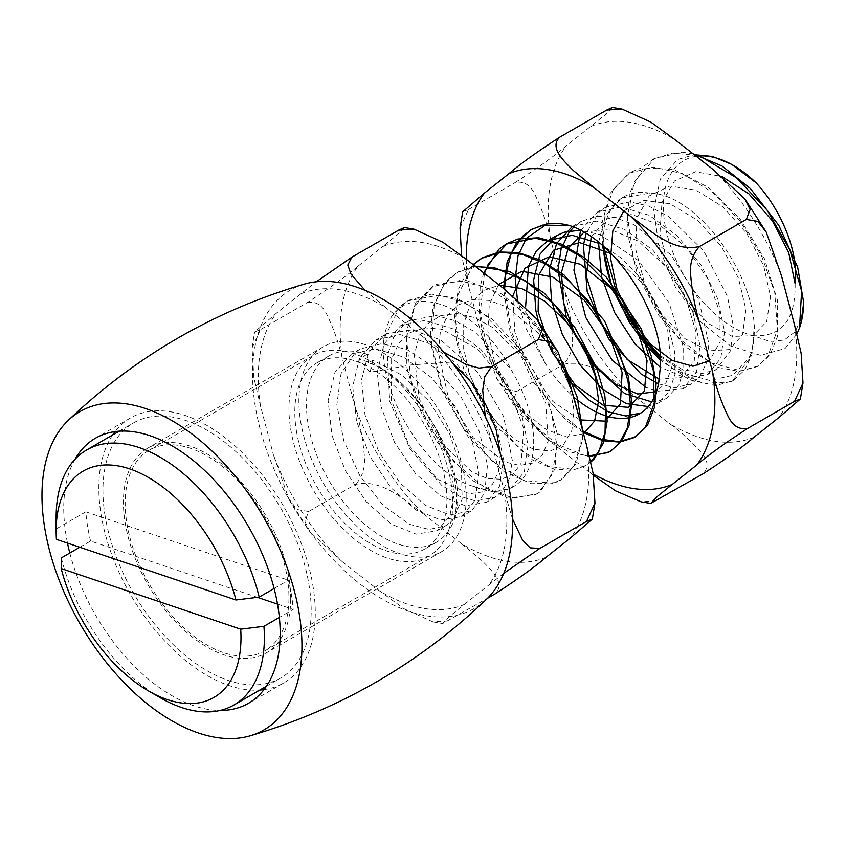 <?xml version="1.0" encoding="UTF-8"?>
<svg xmlns="http://www.w3.org/2000/svg" width="846" height="846" viewBox="0 0 846 846"><rect width="100%" height="100%" fill="white"/><g stroke="black" fill="none" stroke-linecap="round" stroke-linejoin="round"><path stroke-width="0.63" stroke-dasharray="4.23 3.17" d="M448.306 620.911L433.036 621.905L404.124 608.824L379.611 590.952A175.778 101.488 60 0 0 464.243 604.499L449.416 616.491L442.691 623.513L487.603 598.228M503.761 573.366L488.692 585.136A175.778 101.488 60 0 0 504.523 491.97L512.454 518.82M485.266 416.496L491.632 443.346A175.778 101.488 60 0 0 422.82 336.645L443.875 352.232M308.674 511.481L297.168 509.546L288.793 498.823L273.47 454.989A175.778 101.488 60 0 0 342.27 561.702L310.186 532.071L304.888 521.422L308.674 511.481L355.468 484.462C382.307 478.053 405.921 501.657 424.174 514.421A175.778 101.488 60 0 1 355.362 407.709C359.825 422.651 362.775 438.175 364.214 454.291C365.662 466.749 362.744 476.806 355.468 484.462M260.579 406.366L253.906 377.834L252.034 348.002L260.462 329.612L254.667 331.939L276.409 313.21A175.778 101.488 60 0 0 260.579 406.366L273.47 454.989M365.007 290.315L385.49 307.384A175.778 101.488 60 0 0 300.848 293.837L316.298 281.781M546.146 557.218A175.778 101.488 60 0 1 461.504 543.671L481.406 560.211C491.611 570.172 506.056 583.751 495.1 593.892M307.257 302.593C316.129 300.933 322.897 305.406 327.561 316.013C333.916 329.284 338.886 343.635 342.471 359.085A175.778 101.488 60 0 1 358.302 265.93C347.378 275.362 330.374 287.587 307.257 302.593L260.462 329.612M404.293 227.563L397.557 234.585L382.741 246.556A175.778 101.488 60 0 1 467.383 260.103M437.498 432.338L450.252 463.545L454.439 492.71L449.786 516.166L437.139 530.738L416.158 534.143L391.243 524.129L366.276 501.763L345.337 470.651L331.928 435.14L328.111 400.613L335.005 372.24L351.471 353.988L375.518 348.859L403.531 357.065L431.534 377.644L455.582 407.011L472.047 440.713L478.942 473.506L475.135 500.081L461.715 516.568L440.787 519.962L415.809 509.937L390.905 487.656L369.924 456.459L356.494 421.033L352.719 386.463L359.518 358.07L376.068 339.859L400.01 334.604L428.076 342.968L456.1 363.368L480.105 392.819L496.655 426.543L503.455 459.262L499.743 485.953L486.281 502.376L465.332 505.76L440.396 495.756L415.428 473.443L394.49 442.289L381.081 406.82L377.263 372.261L384.116 343.846L400.644 325.678L424.607 320.423L452.673 328.756L480.708 349.218L504.639 378.68L521.273 412.393L528.01 445.07L524.319 471.825L510.815 488.121L493.715 491.991L473.411 486.355A97.903 56.523 -120 0 0 513.395 486.683A97.903 56.523 -120 0 0 512.539 372.155M383.724 339.331A115.817 66.866 60 0 1 391.381 316.986C415.016 281.358 481.374 309.477 512.549 372.155L509.599 367.82L474.564 331.727L455.095 320.719L436.05 315.579L409.411 320.602L404.24 324.177L393.591 337.406L387.394 355.489L389.646 401.11L409.771 448.666L441.58 485.234L458.976 496.084L475.632 500.948L495.037 497.268L501.847 491.78L509.377 478.498L512.338 460.626L503.592 416.475L477.472 372.029L440.681 339.902L411.865 329.887L386.759 333.684L384.814 334.741L368.655 352.391L361.549 379.727L365.007 414.815L378.5 451.055L399.894 482.812L425.369 505.39L449.882 514.928L471.74 510.751L484.673 492.964L487.476 464.972L479.164 431.132L461.091 397.028L435.637 368.274L406.736 349.366L381.736 343.688L360.259 348.943L355.584 352.095L341.054 373.594L336.867 404.663L343.751 440.734L360.068 476.171L383.217 505.411L409.157 524.203L429.081 529.459L445.905 525.652L452.346 520.607L462.159 499.108L461.451 468.705L449.765 434.167L429.007 401.152L402.019 375.201L372.885 360.248L368.496 362.786A97.903 56.523 60 0 1 437.53 432.327C454.746 465.268 460.203 494.73 453.9 520.724C473.39 474.077 417.152 373.266 358.789 359.085L370.04 372.261L410.966 364.943L451.732 362.035M358.302 265.93L382.741 246.556M300.848 293.837L276.409 313.21M422.82 336.645L385.49 307.384M504.523 491.97L491.632 443.346M464.243 604.499L488.692 585.136M342.27 561.702L379.611 590.952M461.504 543.671L424.174 514.421M355.362 407.709L342.471 359.085M473.411 486.355C425.348 473.009 377.179 391.381 383.777 339.373L399.259 307.637L408.935 300.193L431.492 294.112L457.686 298.649L492.266 319.196L523.42 352.401L546.156 393.02L557.345 434.167L555.039 468.896L540.266 491.685L537.073 493.768L513.184 498.061L484.832 487.878L453.858 461.599L427.674 423.962L411.008 380.7L406.503 338.749L414.646 306.643L433.48 285.959L436.525 284.341L466.622 280.565L500.98 293.594L534.312 321.617L562.77 361.813M500.303 453.593L498.728 470.958L492.584 484.081L482.474 491.928L469.192 493.736L437.932 479.439L408.808 444.954L391.476 400.454L391.603 358.926L398.762 343.328L410.024 332.679L424.65 327.836L441.686 329.179L477.757 349.102L507.875 386.136L523.737 428.531L521.094 463.301L513.067 474.098L501.371 479.27L487.095 478.476L471.349 471.486L440.586 441.802L419.225 398.773L414.265 355.172L418.855 337.194L427.854 323.616L440.808 315.621L456.692 313.528L474.331 317.493L492.52 327.37L525.324 360.608L545.712 402.929L548.197 440.956L542.54 454.609L532.821 463.016L519.793 465.448L504.671 461.874L473.126 437.541L448.253 397.123L438.281 352.253L440.28 332.446L446.974 316.351L457.813 305.089L472.174 299.706L489.041 300.436L507.103 307.056L541.726 335.894M543.957 338.59L559.449 362.014L569.707 386.908L574.022 410.596L571.864 430.413L563.658 444.393L550.482 451.003L533.667 449.279L515.172 439.603L497.11 422.736L481.363 400.327L469.72 374.778L463.65 348.531L463.693 324.198L470.154 304.391L482.463 290.961L499.352 285.155M583.529 433.797L566.651 436.948L546.505 429.8L525.895 413.208L507.632 389.086L494.328 360.576L487.867 331.262L489.252 304.772L498.537 284.52M579.838 419.88L552.872 401.469L529.353 369.966L514.823 332.055L512.856 295.825M611.15 253.652L645.382 285.895L667.557 328.713L671.47 368.264L666.077 382.582L656.454 391.677M583.888 232.333L609.247 228.97L638.254 241.099L665.548 266.12L686.106 298.871L696.237 332.774L694.259 360.914L680.914 377.506L659.203 379.209M591.217 236.933L607.491 218.712L631.782 214.472L659.88 225.078L686.931 248.142L708.07 279.37L719.872 312.65L720.189 341.53L709.593 360.692M623.714 210.94L644.07 200.407L669.99 203.77L697.252 220.076L721.395 246.503L738.495 278.218L745.865 309.488L742.524 334.805L729.337 349.567L708.832 350.857L684.964 338.686L662.08 314.596L644.472 282.871L635.579 248.745L637.017 218.025L649.125 195.955L669.789 186.046L695.909 190.117L723.097 206.974L746.986 233.813L763.652 265.591L770.505 296.756L766.688 321.596L753.014 335.725L732.308 336.465L708.324 323.521L685.651 299.029L668.382 266.987L659.954 232.957L661.974 202.501L674.495 180.991L695.56 171.738L721.797 176.454M795.103 283.516C795.769 319.777 781.852 337.184 753.342 335.735L769.849 341.488L784.115 340.071L795.018 331.896L801.712 317.8M693.001 153.782L682.479 152.227L654.667 158.424L634.257 181.816L627.531 217.464L633.918 260.018L652.499 302.815L679.687 339.119L710.978 362.881L740.98 370.823L758.132 366.011L770.304 354.273L777.506 336.465L777.442 300.161L764.435 258.665L739.964 218.828L707.975 187.209L673.342 169.337L641.416 167.846L630.048 172.531L613.519 188.986L604.351 213.89L603.811 246.746M660.377 358.397L671.798 367.978L703.005 383.354L730.151 382.022L733.619 380.288L744.755 369.966L751.904 354.548L754.315 325.795A115.817 66.866 60 0 1 751.512 352.179L748.974 357.953L732.911 375.286L709.889 380.489L685.419 373.636L660.292 356.589M598.566 242.358L605.609 215.307L621.768 198.038L649.813 193.163C694.344 193.438 750.91 267.748 754.315 325.784M517.403 299.569L526.106 328.66L545.258 363.315L532.515 335.407L525.609 306.812M600.3 243.754L621.503 258.189L640.972 278.154L668.678 327.381L674.717 352.285L674.907 374.45L669.165 391.835L658.241 403.066L648.269 406.566M572.224 226.601L596.642 221.166L624.644 229.446L652.689 249.972L676.673 279.381L693.202 313.083L700.012 345.834L696.279 372.504L682.796 388.853L656.581 391.296M655.142 390.884L645.762 387.193M580.546 230.493L597.213 212.23L621.218 206.942L649.21 215.286L677.276 235.791L701.228 265.179L717.789 298.955L724.578 331.621L720.813 358.27L707.393 374.715L685.863 378.067L660.261 367.227M504.639 289.3L511.407 331.928L538.532 387.743L557.546 410.67L578.304 428.055L582.757 430.868M484.409 273.438L480.369 311.825L485.266 340.452L495.608 369.533L529.12 420.864L556.689 444.076L584.174 455.222L589.292 455.814M473.358 264.787L457.739 295.233L455.56 320.708L459.293 349.028L482.833 406.069L521.041 450.495L548.991 466.537L574.593 469.509L586.183 465.353L590.794 462.128M474.987 266.067L458.098 271.873L443.558 285.229L434.241 304.951L431.555 343.381L441.824 386.759L463.46 428.235L492.425 461.334L523.875 480.517L552.459 483.246L561.617 479.545L575.851 464.105L582.397 439.909L582.619 430.381M391.391 316.996L401.723 305.057L407.772 300.869L438.968 295.106L461.313 301.292L484.145 314.426L525.207 357.34L536.026 374.873L551.285 411.516L556.911 446.286L552.121 474.627L537.94 493.123L535.888 494.413L507.685 498.135L471.264 479.925L437.096 442.268L417.871 405.964L406.947 367.735L406.091 332.224L415.344 303.703L432.359 286.72L459.547 280.555L489.231 288.655L519.402 308.748L546.368 338.411L567.095 373.668M581.075 424.533L580.948 443.272L574.159 465.786L560.454 480.221L555.399 482.622L531.563 483.753L504.322 471.899L468.885 438.08L442.003 390.799L430.011 340.198L432.866 306.77L445.609 281.707L456.914 272.518L475.695 266.617M590.73 461.842L584.998 466.009L571.991 470.387L553.242 468.927L532.779 460.118L492.806 423.063L463.788 369.216L456.311 340.504L454.408 313.242L458.342 289.343L467.849 270.413L473.094 264.576M589.461 456.533L568.11 451.404L547.362 439.222L509.006 396.986L484.092 341.192L479.259 312.935L480.137 287.058L483.669 272.867M583.18 432.486L566.598 420.8L533.001 381.884L510.159 332.393L503.507 288.412M660.229 355.574L681.834 369.184L702.127 373.52L716.139 369.596L730.606 350.656L733.292 325.9L727.401 296.259L703.703 250.934L668.023 216.132L648.533 206.022L629.678 201.856L605.958 207.133L598.799 212.452L586.056 233.612M658.474 383.894L674.685 387.669L691.573 383.798L699.885 376.544L706.717 362.437L708.895 343.941L698.627 299.283L671.354 255.355L634.098 224.74L614.756 217.433L596.663 216.301L581.403 221.324L573.662 227.193M651.706 401.882L657.3 401.438L667.008 397.98L679.158 384.592L683.79 368.222L683.631 348.055L668.869 302.36L638.413 260.568L600.163 234.659L580.039 230.228M538.416 321.247L563.658 373.255L570.743 382.286M640.94 412.996L647.116 408.84L656.633 393.781L659.774 372.261M751.534 352.2L749.831 358.292L732.403 380.88L715.631 385.639L689.564 379.854L660.419 360.185M602.415 245.53L602.098 222.688L610.283 193.216L628.864 173.187L653.429 167.085L682.098 173.472L712.417 192.338L740.017 221.007L761.59 255.947L774.746 292.557L777.389 329.898L767.428 357.541L756.98 366.709L739.066 371.394L717.979 367.365L686.952 347.685L658.421 314.966L637.281 273.935L626.886 231.117L629.466 193.174L644.493 165.753L653.45 159.016L672.623 153.147L694.756 155.156M796.9 334.011L785.067 348.52L760.607 355.383L730.754 346.077L701.038 322.167L675.616 287.534L659.214 248.28L653.725 209.84L660.314 179.066L677.604 159.556L694.175 154.691M372.885 360.248L370.04 372.261M304.507 284.076A183.836 106.131 -120 0 0 290.633 502.238A183.836 106.131 -120 0 0 486.513 599.296M649.823 193.163A97.903 56.523 -120 0 0 623.523 196.991A97.903 56.523 -120 0 0 603.357 246.334M576.38 399.101A97.903 56.523 60 0 1 545.258 363.315M466.294 259.257A175.778 101.488 -120 0 0 468.61 286.265L481.501 334.889A175.778 101.488 -120 0 0 550.312 441.591L587.642 470.852A175.778 101.488 -120 0 0 593.247 474.098M612.324 107.453L605.588 114.485L566.334 145.819C555.41 155.262 538.405 167.487 515.288 182.493C524.16 180.833 530.928 185.306 535.592 195.902C541.948 209.174 546.918 223.534 550.503 238.984L563.394 287.608C567.867 302.54 570.817 318.064 572.245 334.181C573.694 346.638 570.775 356.695 563.499 364.362C590.244 357.995 614.016 381.525 632.205 394.31L669.535 423.571C681.643 432.454 692.102 442.024 700.922 452.293C708.165 460.15 708.906 467.32 703.132 473.781M656.337 500.8L641.088 501.826M593.469 475.378L587.642 470.852M550.312 441.591L518.249 411.97L512.866 401.216L516.705 391.381L505.21 389.435L496.824 378.712L481.501 334.889M468.61 286.265L461.556 255.577M460.065 227.891L468.494 209.501L462.699 211.828M468.494 209.501L515.288 182.493M516.705 391.381L563.499 364.362M290.707 598.778A118.292 68.304 -120 0 0 239.069 479.735A118.292 68.304 -120 0 0 147.913 448.042A118.292 68.304 -120 0 0 147.913 584.639A118.292 68.304 -120 0 0 266.204 652.932A118.292 68.304 -120 0 0 290.707 598.778M126.879 523.41A115.817 66.866 -120 0 0 183.614 627.552A115.817 66.866 -120 0 0 264.967 650.786A115.817 66.866 -120 0 0 264.967 517.054A115.817 66.866 -120 0 0 149.15 450.188A115.817 66.866 -120 0 0 126.879 523.41M466.199 497.469A118.292 68.304 -120 0 0 414.561 378.416A118.292 68.304 -120 0 0 323.405 346.723A118.292 68.304 -120 0 0 323.394 483.32A118.292 68.304 -120 0 0 441.697 551.624A118.292 68.304 -120 0 0 466.199 497.469M368.496 362.786L367.111 354.273A107.548 62.086 -120 0 0 328.777 356.039A107.548 62.086 -120 0 0 308.092 424.026A107.548 62.086 -120 0 0 360.777 520.734A107.548 62.086 -120 0 0 436.314 542.307A107.548 62.086 -120 0 0 453.9 520.724M296.396 430.783A107.548 62.086 -120 0 0 349.081 527.492A107.548 62.086 -120 0 0 424.618 549.065A107.548 62.086 -120 0 0 424.618 424.882A107.548 62.086 -120 0 0 317.081 362.786A107.548 62.086 -120 0 0 296.396 430.783M367.111 354.273L358.789 359.085M290.664 428.848A115.817 66.866 -120 0 0 347.399 532.991A115.817 66.866 -120 0 0 428.753 556.224A115.817 66.866 -120 0 0 428.753 422.492A115.817 66.866 -120 0 0 312.946 355.627A115.817 66.866 -120 0 0 290.664 428.848M61.335 557.895A147.246 85.012 -120 0 0 160.264 697.739M277.52 604.129L293.192 609.427L279.36 617.411M79.799 547.246L90.585 541.017L257.385 597.329M90.585 541.017A147.246 85.012 60 0 1 87.561 526.191A147.246 85.012 60 0 1 85.827 511.809L56.587 528.697L56.418 539.346M105.116 516.06A147.246 85.012 60 0 1 133.435 422.968A147.246 85.012 60 0 1 280.692 507.981A147.246 85.012 60 0 1 280.682 678.006A147.246 85.012 60 0 1 177.248 648.47A147.246 85.012 60 0 1 105.116 516.06M56.143 517.392A147.246 85.012 -120 0 0 56.587 528.697M274.115 588.488L288.433 580.229A147.246 85.012 60 0 1 293.192 609.427M696.258 156.33A99.268 57.317 -120 0 0 669.514 242.844A99.268 57.317 -120 0 0 753.342 335.735M85.827 511.809L288.433 580.229M75.019 459.251A153.041 88.354 -120 0 0 67.511 543.09M69.806 553.009A153.041 88.354 -120 0 0 220.055 710.46M263.994 689.627A153.041 88.354 -120 0 0 283.579 683.029A153.041 88.354 -120 0 0 315.283 612.969A153.041 88.354 -120 0 0 248.47 458.955A153.041 88.354 -120 0 0 130.538 417.945A153.041 88.354 -120 0 0 115.035 431.608M112.581 435.003A153.041 88.354 -120 0 0 130.538 594.664A153.041 88.354 -120 0 0 259.838 690.05M586.415 444.689A175.778 101.488 60 0 1 570.585 537.855M504.713 289.364A175.778 101.488 60 0 1 573.525 396.065M754.177 437.118A175.778 101.488 60 0 1 669.535 423.571M632.205 394.31A175.778 101.488 60 0 1 563.394 287.608M550.503 238.984A175.778 101.488 60 0 1 566.334 145.819M794.447 324.589A175.778 101.488 60 0 1 778.616 417.744M712.744 169.253A175.778 101.488 60 0 1 781.556 275.965M590.772 126.445A175.778 101.488 60 0 1 675.415 139.992M433.036 621.926L442.691 623.523M288.793 498.823L310.196 532.06M252.013 348.002L254.657 331.928M537.453 319.915L536.787 319.005M409.411 320.613L400.644 325.678M384.845 334.794L376.068 339.859M360.28 348.975L351.502 354.04M513.395 486.683L510.825 488.163M495.037 497.279L486.26 502.344M470.471 511.46L461.694 516.525M445.905 525.641L437.128 530.706M535.867 494.381L537.041 493.704M560.443 480.2L561.607 479.523M585.009 466.009L586.172 465.342M407.772 300.88L408.946 300.203M432.338 286.688L433.512 286.011M456.914 272.507L458.077 271.83M639.534 413.853L642.442 412.171M658.241 403.056L667.018 397.99M682.807 388.864L691.584 383.798M707.372 374.683L716.15 369.617M572.615 226.379L581.392 221.314M597.191 212.198L605.958 207.133M621.757 198.017L623.523 196.991M745.485 199.804L744.818 198.895M518.249 411.97L496.835 378.722M732.414 380.912L733.588 380.235M756.99 366.72L758.153 366.054M628.885 173.219L630.058 172.542M653.45 159.037L654.624 158.361M328.777 356.039L317.081 362.786M436.314 542.307L424.618 549.065M266.437 686.233L280.682 678.006M119.191 431.185L133.435 422.968M264.967 650.786L428.753 556.224M149.15 450.188L312.946 355.627M130.538 417.945L95.439 438.207M283.579 683.029L248.481 703.29M323.405 346.723L147.913 448.042M441.697 551.624L266.204 652.932"/><path stroke-width="1.27" d="M512.454 518.82L522.574 540.15L530.114 547.838L539.727 548.462L503.761 573.366M443.875 352.232L466.135 364.478L479.048 368.084L491.515 366.593L484.684 376.882L482.728 390.302L485.266 416.496M316.298 281.781L351.883 257.163L347.801 265.031L350.931 273.998L365.007 290.315M487.603 598.228L495.1 593.892C518.196 578.897 535.211 566.672 546.146 557.218L570.585 537.855L592.337 519.116L586.521 521.443L594.96 503.063L593.088 473.221L586.415 444.689L573.525 396.065L558.201 352.243L549.815 341.52L538.32 339.574L542.106 329.633L536.798 318.995L504.713 289.364L467.383 260.103L442.87 242.231L413.948 229.15L398.688 230.154L404.293 227.563M398.688 230.154L351.883 257.163M538.32 339.574L491.515 366.593M586.521 521.443L539.727 548.462M451.732 362.035L470.746 381.726L486.059 405.245L496.232 430.085L500.303 453.593M541.726 335.894L543.957 338.59M499.352 285.155L521.527 288.518L544.803 301.208L566.386 321.776L583.772 347.442L594.939 374.873L598.661 400.549L594.601 421.033L583.529 433.797M498.537 284.52L521.897 271.259L552.766 277.012L584.216 300.14L609.162 334.815L622.117 372.483L620.414 403.859L604.932 421.118L579.838 419.88M512.856 295.825L525.006 268.119L549.213 256.793L580.219 264.227L611.15 288.433L635.166 323.436L647.031 360.692L644.419 391.148L628.388 407.349L603.177 405.213L575.195 384.993L551.497 351.185L538.13 311.529L538.701 275.098L553.538 250.247L579.584 242.58L611.15 253.652M656.454 391.677L637.651 394.003L615.423 384.264L593.427 363.653L575.217 335.354L563.912 303.439L561.374 272.74L568.353 247.815L583.888 232.333M659.203 379.209L627.214 359.518L599.941 321.374L586.246 275.976L591.217 236.933M709.593 360.692L692.895 366.233L672.105 360.396L650.352 343.941L630.979 318.984L616.956 289.057L610.537 258.337L612.811 230.99L623.714 210.94M721.797 176.454L748.879 193.829L772.377 220.869L788.726 252.658L795.103 283.516M801.712 317.8L803.7 302.456A115.817 66.866 60 0 1 799.576 327.857M803.647 302.413L797.651 267.061L778.859 225.459L750.434 188.605L722.093 166.059L693.001 153.782M603.811 246.746L617.992 297.665L641.744 337.713L660.377 358.397M525.609 306.812L528.464 266.099L536.353 250.924L548.049 240.571L572.15 235.315L600.3 243.754M648.269 406.566L626.431 403.637L602.659 389.297L580.24 365.123L562.336 334.434L551.581 301.028L549.498 269.324L556.679 243.415L572.224 226.601M656.581 391.296L655.142 390.884M645.762 387.193L612.208 360.301L585.77 317.525L573.926 270.17L580.546 230.493M660.261 367.227L635.261 344.311L614.587 312.534L601.559 276.79L598.566 242.358M503.507 288.412L507.177 261.816L516.43 242.855L530.611 229.953L542.751 225.099L569.644 225.586A115.817 66.866 -120 0 0 547.235 223.809L526.265 238.424L518.006 255.968L515.235 278.366L517.403 299.569M547.235 223.82L531.785 229.287L522.606 236.288L511.174 253.472L505.316 276.251L504.639 289.3M582.757 430.868L601.379 439.275L618.733 441.665L635.304 436.959L647.624 425.02L654.751 406.619L656.105 383.238L651.452 356.578L641.131 328.65L606.381 277.234L584.353 257.607L561.215 244.06L538.564 237.726L517.953 239.006L507.219 243.468L488.385 263.836L484.409 273.438M589.292 455.814L607.809 452.652L610.738 451.14L622.074 440.607L629.255 424.819L631.729 402.262L628.261 376.079L604.499 320.793L564.187 275.13L541.133 260.346L518.249 252.531L499.214 252.023L482.643 257.639L473.358 264.787M590.794 462.128L594.283 458.807L603.505 442.744L607.164 421.16L604.805 395.516L596.631 367.82L574.582 326.979L543.967 292.864L509.44 271.429L474.987 266.067M582.619 430.381L577.099 396.954L562.77 361.813M567.095 373.668L581.075 424.533M475.695 266.617L494.519 267.759L524.784 280.438L554.246 304.327L589.292 354.495L605.503 408.629L605.049 432.285L598.926 451.341L590.73 461.842M473.094 264.576L481.48 258.337L500.959 252.33L522.352 254.382L545.088 263.698L567.645 279.656L588.509 301.007L619.716 353.533L627.975 380.859L630.587 406.281L627.362 427.917L618.669 444.224L609.575 451.817L589.461 456.533M483.669 272.867L498.823 249.327L506.045 244.134L535.529 238.181L557.747 243.807L580.599 256.412L622.074 298.564L642.103 334.202L653.334 370.569L654.286 403.034L645.265 427.494L634.13 437.615L619.832 442.109L603.177 440.798L583.18 432.486M576.38 399.101A97.903 56.523 60 0 0 639.534 413.853A97.903 56.523 60 0 0 659.753 372.251C667.917 320.412 617.231 240.581 569.644 225.586M660.292 356.589L642.706 337.818L635.441 327.973L642.569 337.417L660.229 355.574M586.056 233.612L583.402 245.287L587.198 291.542L608.538 338.675L640.908 373.879L658.474 383.894M573.662 227.193L568.903 232.735L561.067 249.21L557.969 269.779L566.323 317.472L591.068 362.828L624.708 393.57L651.706 401.882M580.039 230.228L564.219 232.216L556.827 235.505L539.981 254.212L533.636 279.899L535.878 310.799L538.416 321.247M570.743 382.286L589.281 400.317L608.454 411.928L625.924 416.01L640.94 412.996M660.419 360.185L644.504 343.328L628.874 321.438L611.214 283.97L602.415 245.53M694.756 155.156L702.423 157.568L736.528 177.819L767.333 210.432L790.058 250.374L801.617 291.066L799.533 327.814L796.9 334.011M694.175 154.691L712.427 156.478L731.822 164.452L756.007 182.789M696.258 156.33A99.268 57.317 -120 0 1 733.524 165.488A99.268 57.317 -120 0 1 756.017 182.747C781.81 210.411 799.142 253.483 795.145 283.537M249.993 735.851C339.849 709.413 418.696 663.899 486.513 599.296A183.836 106.131 -120 0 0 512.539 524.224A183.836 106.131 -120 0 0 440.66 348.457A183.836 106.131 -120 0 0 304.507 284.076C214.662 310.503 135.825 356.018 67.997 420.621A183.836 106.131 -120 0 0 80.042 623.809A183.836 106.131 -120 0 0 249.993 735.851A183.836 106.131 -120 0 0 301.948 645.794A183.836 106.131 -120 0 0 213.097 452.113A183.836 106.131 -120 0 0 68.008 420.621M603.357 246.334A97.903 56.523 -120 0 0 635.452 327.952M593.247 474.098A175.778 101.488 -120 0 0 672.284 484.398L696.723 465.025A175.778 101.488 -120 0 0 712.554 371.87L699.663 323.246A175.778 101.488 -120 0 0 630.852 216.534L593.522 187.273A175.778 101.488 -120 0 0 508.88 173.726L484.441 193.1A175.778 101.488 -120 0 0 466.294 259.257M672.284 484.398L657.469 496.359L650.733 503.391L703.132 473.781C726.238 458.775 743.253 446.561 754.177 437.118L778.616 417.744L800.348 399.016L794.563 401.342L802.991 382.952L801.12 353.12L794.447 324.589L781.556 275.965L766.233 232.132L757.847 221.409L746.352 219.474L750.138 209.522L744.829 198.884L712.744 169.253L675.415 139.992L650.902 122.131L621.979 109.049L606.719 110.043L612.324 107.453L621.99 109.028M712.554 371.87C716.139 387.32 721.109 401.67 727.465 414.942C732.128 425.549 738.896 430.011 747.758 428.362C724.652 443.367 707.637 455.592 696.723 465.025M650.733 503.412L641.099 501.826L615.571 490.849L593.469 475.378M630.852 216.534C649.104 229.298 672.718 252.901 699.557 246.482C692.282 254.149 689.363 264.206 690.812 276.663C692.24 292.779 695.19 308.304 699.663 323.246M461.556 255.577L460.065 227.891L462.688 211.828L484.441 193.1M508.88 173.726C519.804 164.293 536.808 152.069 559.925 137.063C548.969 147.204 563.415 160.782 573.609 170.744L593.522 187.273M559.925 137.063L606.719 110.043M699.557 246.482L746.352 219.474M747.758 428.362L794.563 401.342M148.568 690.981L160.264 697.739A147.246 85.012 -120 0 0 233.887 705.025A147.246 85.012 -120 0 0 263.941 626.315L240.708 629.17A130.707 75.463 60 0 1 148.568 690.981A130.707 75.463 60 0 1 61.176 568.544L61.335 557.895L79.799 547.246M279.36 617.411L263.941 626.315M257.385 597.329L277.52 604.129M240.708 629.17L61.176 568.544M259.193 597.107A147.246 85.012 -120 0 0 86.641 449.977A147.246 85.012 -120 0 0 56.143 517.392L56.143 530.897A130.707 75.463 60 0 1 133.308 470.196A130.707 75.463 60 0 1 235.949 599.973L259.193 597.107L274.115 588.488M235.949 599.973L56.418 539.346A130.707 75.463 60 0 1 56.143 530.897M220.055 710.46A153.041 88.354 -120 0 0 248.481 703.29A153.041 88.354 -120 0 0 280.185 633.231A153.041 88.354 -120 0 0 213.382 479.217A153.041 88.354 -120 0 0 95.439 438.207A153.041 88.354 -120 0 0 75.019 459.251M67.511 543.09A153.041 88.354 -120 0 0 69.806 553.009M115.035 431.608A153.041 88.354 -120 0 0 112.581 435.003M259.838 690.05A153.041 88.354 -120 0 0 263.994 689.627M592.337 519.116L594.971 503.063M558.191 352.232L537.453 319.915M413.958 229.129L404.293 227.542M609.575 451.827L610.749 451.151M634.14 437.646L635.314 436.97M481.48 258.326L482.643 257.649M506.045 244.134L507.219 243.468M530.611 229.953L531.785 229.277M548.049 240.571L556.827 235.505M803.002 382.952L800.369 399.026M766.222 232.132L745.485 199.804M233.887 705.025L266.437 686.233M86.641 449.977L119.191 431.185M733.524 165.488L732.689 165.002"/></g></svg>
